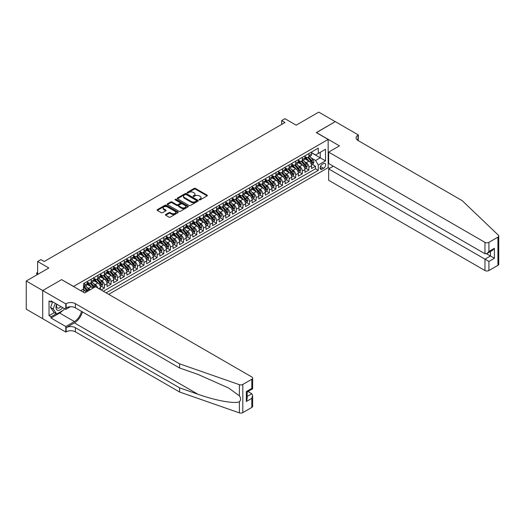 <?xml version="1.0" encoding="UTF-8"?>
<svg xmlns="http://www.w3.org/2000/svg" width="525" height="525" viewBox="0 0 525 525"><rect width="100%" height="100%" fill="white"/><g stroke="black" fill="none" stroke-linecap="round" stroke-linejoin="round"><path stroke-width="0.79" d="M199.303 199.854A0.643 0.368 0 0 0 200.209 199.854L207.086 195.884A0.919 0.532 0 0 0 207.355 195.51A0.919 0.532 0 0 0 207.086 195.136L195.431 188.409A0.919 0.532 0 0 0 194.138 188.409L187.261 192.38A0.643 0.368 0 0 0 188.167 192.905L189.059 192.386A2.927 1.693 0 0 1 193.2 192.386L194.171 192.951A2.927 1.693 0 0 1 195.031 194.145A2.927 1.693 0 0 1 194.171 195.339L193.279 195.858A0.643 0.368 0 0 0 194.191 196.376L195.077 195.864A2.927 1.693 0 0 1 199.224 195.864L200.196 196.429A2.927 1.693 0 0 1 201.049 197.623A2.927 1.693 0 0 1 200.196 198.817L199.303 199.329A0.643 0.368 0 0 0 199.303 199.854L199.303 199.329M165.716 214.495A0.919 0.532 0 0 0 165.454 214.869A0.919 0.532 0 0 0 165.716 215.243L168.991 217.133A0.919 0.532 0 0 0 170.284 217.133L177.923 212.723A0.919 0.532 0 0 0 178.192 212.349A0.919 0.532 0 0 0 177.923 211.975L166.268 205.249A0.919 0.532 0 0 0 164.975 205.249L157.336 209.659A0.919 0.532 0 0 0 157.067 210.033A0.919 0.532 0 0 0 157.336 210.407L161.287 212.684A0.919 0.532 0 0 0 162.579 212.684L165.847 210.801A0.919 0.532 0 0 0 166.117 210.427A0.919 0.532 0 0 0 165.847 210.052L163.892 208.917A2.448 1.411 0 0 1 163.17 207.92A2.448 1.411 0 0 1 164.686 206.614A2.448 1.411 0 0 1 167.357 206.922L175.028 211.352A2.448 1.411 0 0 1 175.744 212.349A2.448 1.411 0 0 1 174.228 213.655A2.448 1.411 0 0 1 171.563 213.347L170.284 212.612A0.919 0.532 0 0 0 168.991 212.612L165.716 214.495L165.716 215.243M61.701 279.694L73.572 286.433L328.158 139.453L316.286 132.595L335.252 121.649L318.76 112.127L296.172 125.173L284.963 118.696L281.662 120.599L284.963 122.509L44.225 261.496L40.924 259.593L37.629 261.496L37.629 274.444M61.701 279.582L42.742 290.528L26.25 281.013L48.838 267.967L37.629 261.496M189.125 205.511A0.919 0.532 0 0 0 190.418 205.511L198.056 201.101A0.919 0.532 0 0 0 198.325 200.727A0.919 0.532 0 0 0 198.056 200.353L186.401 193.62A0.919 0.532 0 0 0 185.108 193.62L177.47 198.03A0.919 0.532 0 0 0 177.201 198.404A0.919 0.532 0 0 0 177.47 198.778L189.125 205.511M175.494 199.992A0.643 0.368 0 0 1 176.144 200.084L187.976 206.916L180.351 211.319A0.919 0.532 0 0 1 179.058 211.319L167.403 204.593L170.671 202.722L170.671 201.961L167.403 203.844A0.919 0.532 0 0 0 167.134 204.218A0.919 0.532 0 0 0 167.403 204.593L167.403 203.844M170.671 202.722A0.919 0.532 0 0 1 171.964 202.722L171.964 201.961A0.919 0.532 0 0 0 170.671 201.961M171.964 201.961L176.695 204.684A0.919 0.532 0 0 0 177.988 204.684L180.154 203.438A0.919 0.532 0 0 0 180.423 203.063A0.919 0.532 0 0 0 180.154 202.689L175.238 199.848A0.643 0.368 0 0 1 176.144 199.323L187.989 206.161A0.919 0.532 0 0 1 188.258 206.535A0.919 0.532 0 0 1 187.989 206.909L187.989 206.161M42.709 318.688L26.25 309.186L26.25 281.013M101.141 289.977L104.442 288.074L101.437 286.342M100.144 279.766L101.804 280.724A3.734 2.152 60 0 1 104.442 285.292L107.08 283.769L107.08 286.552L111.037 284.268L108.032 282.535M106.739 275.96L108.399 276.918A3.734 2.152 60 0 1 111.037 281.485L113.676 279.963L113.676 282.745L117.633 280.455L114.627 278.723M113.334 272.153L114.995 273.112A3.734 2.152 60 0 1 117.633 277.679L120.271 276.157L120.271 278.933L124.228 276.649L121.229 274.916M119.93 268.347L121.59 269.299A3.734 2.152 60 0 1 124.228 273.873L126.866 272.35L126.866 275.126L130.823 272.842L127.824 271.11M126.525 264.534L128.185 265.493A3.734 2.152 60 0 1 130.823 270.06L133.462 268.537L133.462 271.32L137.419 269.036L134.42 267.304M133.127 260.728L134.781 261.686A3.734 2.152 60 0 1 137.419 266.254L140.057 264.731L140.057 267.514L144.014 265.223L141.015 263.491M139.722 256.922L141.376 257.88A3.734 2.152 60 0 1 144.014 262.447L146.652 260.925L146.652 263.701L150.609 261.417L147.61 259.685M146.317 253.116L147.971 254.067A3.734 2.152 60 0 1 150.609 258.641L153.248 257.119L153.248 259.895L157.205 257.611L154.206 255.878M152.913 249.303L154.567 250.261A3.734 2.152 60 0 1 157.205 254.828L159.843 253.306L159.843 256.088L163.8 253.805L160.801 252.072M159.508 245.497L161.162 246.455A3.734 2.152 60 0 1 163.8 251.022L166.438 249.5L166.438 252.282L170.395 249.992L167.396 248.259M166.103 241.69L167.757 242.648A3.734 2.152 60 0 1 170.395 247.216L173.033 245.693L173.033 248.469L176.991 246.186L173.992 244.453M172.699 237.884L174.352 238.836A3.734 2.152 60 0 1 176.991 243.41L179.629 241.881L179.629 244.663L183.586 242.379L180.587 240.647M179.294 234.071L180.948 235.029A3.734 2.152 60 0 1 183.586 239.597L186.224 238.074L186.224 240.857L190.181 238.573L187.182 236.841M185.889 230.265L187.543 231.223A3.734 2.152 60 0 1 190.181 235.791L192.819 234.268L192.819 237.051L196.777 234.76L193.777 233.028M192.485 226.459L194.138 227.417A3.734 2.152 60 0 1 196.777 231.984L199.415 230.462L199.415 233.238L203.372 230.954L200.373 229.222M199.08 222.652L200.734 223.604A3.734 2.152 60 0 1 203.372 228.178L206.01 226.649L206.01 229.432L209.967 227.148L206.968 225.415M205.675 218.84L207.329 219.798A3.734 2.152 60 0 1 209.967 224.365L212.605 222.843L212.605 225.625L216.562 223.342L213.563 221.609M212.271 215.033L213.924 215.992A3.734 2.152 60 0 1 216.562 220.559L219.201 219.037L219.201 221.819L223.158 219.529L220.159 217.796M218.866 211.227L220.52 212.185A3.734 2.152 60 0 1 223.158 216.753L225.796 215.23L225.796 218.006L229.753 215.723L226.754 213.99M225.461 207.421L227.115 208.373A3.734 2.152 60 0 1 229.753 212.947L232.391 211.418L232.391 214.2L236.348 211.916L233.349 210.184M232.057 203.608L233.71 204.566A3.734 2.152 60 0 1 236.348 209.134L238.987 207.611L238.987 210.394L242.944 208.11L239.945 206.377M238.652 199.802L240.306 200.76A3.734 2.152 60 0 1 242.944 205.327L245.582 203.805L245.582 206.588L249.539 204.297L246.54 202.565M245.247 195.996L246.901 196.954A3.734 2.152 60 0 1 249.539 201.521L252.177 199.999L252.177 202.775L256.141 200.491L253.135 198.758M251.843 192.189L253.496 193.141A3.734 2.152 60 0 1 256.141 197.715L258.779 196.186L258.779 198.968L262.736 196.685L259.731 194.952M258.438 188.377L260.098 189.335A3.734 2.152 60 0 1 262.736 193.902L265.374 192.38L265.374 195.162L269.332 192.878L266.326 191.146M265.033 184.57L266.693 185.528A3.734 2.152 60 0 1 269.332 190.096L271.97 188.573L271.97 191.356L275.927 189.066L272.921 187.333M271.628 180.764L273.289 181.722A3.734 2.152 60 0 1 275.927 186.29L278.565 184.767L278.565 187.543L282.522 185.259L279.517 183.527M278.224 176.958L279.884 177.909A3.734 2.152 60 0 1 282.522 182.483L285.16 180.954L285.16 183.737L289.118 181.453L286.112 179.721M284.819 173.145L286.479 174.103A3.734 2.152 60 0 1 289.118 178.671L291.756 177.148L291.756 179.931L295.713 177.647L292.707 175.914M291.414 169.339L293.075 170.297A3.734 2.152 60 0 1 295.713 174.864L298.351 173.342L298.351 176.124L302.308 173.834L299.303 172.102M298.01 165.532L299.67 166.491A3.734 2.152 60 0 1 302.308 171.058L304.946 169.536L304.946 172.312L308.903 170.028L308.903 167.252A3.734 2.152 -120 0 0 306.265 162.678L304.605 161.726M305.898 168.295L308.903 170.028M86.198 292.097A3.734 2.152 -120 0 0 84.656 290.627L82.674 289.485M92.794 288.284A3.734 2.152 -120 0 0 91.252 286.814L87.17 284.465M90.156 289.807A3.734 2.152 60 0 0 88.613 288.343L86.953 287.385M100.485 289.597L100.485 287.582A3.734 2.152 -120 0 0 97.847 283.008L93.765 280.652M97.689 287.982A3.734 2.152 60 0 0 95.209 284.53L93.548 283.579M107.08 283.769A3.734 2.152 -120 0 0 104.442 279.202L100.36 276.846M113.676 279.963A3.734 2.152 -120 0 0 111.037 275.395L106.956 273.039M120.271 276.157A3.734 2.152 -120 0 0 117.633 271.582L113.551 269.233M126.866 272.35A3.734 2.152 -120 0 0 124.228 267.776L120.146 265.42M133.462 268.537A3.734 2.152 -120 0 0 130.823 263.97L126.742 261.614M140.057 264.731A3.734 2.152 -120 0 0 137.419 260.164L133.337 257.808M146.652 260.925A3.734 2.152 -120 0 0 144.014 256.351L139.932 254.002M153.248 257.119A3.734 2.152 -120 0 0 150.609 252.545L146.528 250.189M159.843 253.306A3.734 2.152 -120 0 0 157.205 248.738L153.123 246.382M166.438 249.5A3.734 2.152 -120 0 0 163.8 244.932L159.718 242.576M173.033 245.693A3.734 2.152 -120 0 0 170.395 241.119L166.32 238.77M179.629 241.881A3.734 2.152 -120 0 0 176.991 237.313L172.915 234.957M186.224 238.074A3.734 2.152 -120 0 0 183.586 233.507L179.511 231.151M192.819 234.268A3.734 2.152 -120 0 0 190.181 229.701L186.106 227.345M199.415 230.462A3.734 2.152 -120 0 0 196.777 225.888L192.701 223.538M206.01 226.649A3.734 2.152 -120 0 0 203.372 222.082L199.297 219.726M212.605 222.843A3.734 2.152 -120 0 0 209.967 218.275L205.892 215.919M219.201 219.037A3.734 2.152 -120 0 0 216.562 214.469L212.487 212.113M225.796 215.23A3.734 2.152 -120 0 0 223.158 210.656L219.082 208.307M232.391 211.418A3.734 2.152 -120 0 0 229.753 206.85L225.678 204.494M238.987 207.611A3.734 2.152 -120 0 0 236.348 203.044L232.273 200.688M245.582 203.805A3.734 2.152 -120 0 0 242.944 199.238L238.868 196.882M252.177 199.999A3.734 2.152 -120 0 0 249.539 195.425L245.464 193.075M258.779 196.186A3.734 2.152 -120 0 0 256.141 191.618L252.059 189.262M265.374 192.38A3.734 2.152 -120 0 0 262.736 187.812L258.654 185.456M271.97 188.573A3.734 2.152 -120 0 0 269.332 184.006L265.25 181.65M278.565 184.767A3.734 2.152 -120 0 0 275.927 180.193L271.845 177.844M285.16 180.954A3.734 2.152 -120 0 0 282.522 176.387L278.44 174.031M291.756 177.148A3.734 2.152 -120 0 0 289.118 172.581L285.036 170.225M298.351 173.342A3.734 2.152 -120 0 0 295.713 168.774L291.631 166.418M304.946 169.536A3.734 2.152 -120 0 0 302.308 164.962L298.226 162.612M323.61 163.557L322.16 164.391A2.894 1.667 120 0 0 320.27 166.943A2.894 1.667 120 0 0 320.716 169.26A2.894 1.667 120 0 0 322.16 169.116L323.61 168.276A2.894 1.667 120 0 0 325.5 165.729A2.894 1.667 120 0 0 325.054 163.413A2.894 1.667 120 0 0 323.61 163.557M108.695 294.335L328.158 167.632L328.158 139.453M106.122 292.852L318.268 170.369L318.268 165.04L315.63 160.473L311.2 157.913M80.666 290.647L83.468 289.026L83.468 283.697L318.268 148.135L318.268 153.464L325.52 149.277L325.52 160.853L318.268 165.04M87.294 282.096L88.613 282.857A3.734 2.152 60 0 0 90.477 283.041L93.115 281.518A3.734 2.152 -120 0 0 93.89 279.812L93.89 277.679M93.89 278.289L95.209 279.051A3.734 2.152 60 0 0 97.072 279.234L99.711 277.712A3.734 2.152 -120 0 0 100.485 276.006L100.485 273.873M100.485 274.477L101.804 275.238A3.734 2.152 60 0 0 103.668 275.428L106.306 273.906A3.734 2.152 -120 0 0 107.08 272.193L107.08 270.06M107.08 270.67L108.399 271.432A3.734 2.152 60 0 0 110.263 271.615L112.901 270.093A3.734 2.152 -120 0 0 113.676 268.387L113.676 266.254M113.676 266.864L114.995 267.625A3.734 2.152 60 0 0 116.858 267.809L119.497 266.287A3.734 2.152 -120 0 0 120.271 264.58L120.271 262.447M120.271 263.058L121.59 263.819A3.734 2.152 60 0 0 123.454 264.003L126.092 262.48A3.734 2.152 -120 0 0 126.866 260.774L126.866 258.641M126.866 259.245L128.185 260.006A3.734 2.152 60 0 0 130.049 260.197L132.687 258.674A3.734 2.152 -120 0 0 133.462 256.961L133.462 254.828M133.462 255.439L134.781 256.2A3.734 2.152 60 0 0 136.644 256.384L139.282 254.861A3.734 2.152 -120 0 0 140.057 253.155L140.057 251.022M140.057 251.632L141.376 252.394A3.734 2.152 60 0 0 143.24 252.577L145.878 251.055A3.734 2.152 -120 0 0 146.652 249.349L146.652 247.216M146.652 247.826L147.971 248.588A3.734 2.152 60 0 0 149.835 248.771L152.473 247.249A3.734 2.152 -120 0 0 153.248 245.543L153.248 243.41M153.248 244.013L154.567 244.775A3.734 2.152 60 0 0 156.43 244.965L159.068 243.442A3.734 2.152 -120 0 0 159.843 241.73L159.843 239.597M159.843 240.207L161.162 240.968A3.734 2.152 60 0 0 163.026 241.152L165.664 239.63A3.734 2.152 -120 0 0 166.438 237.923L166.438 235.791M166.438 236.401L167.757 237.162A3.734 2.152 60 0 0 169.621 237.346L172.259 235.823A3.734 2.152 -120 0 0 173.033 234.117L173.033 231.984M173.033 232.595L174.352 233.356A3.734 2.152 60 0 0 176.216 233.54L178.854 232.017A3.734 2.152 -120 0 0 179.629 230.311L179.629 228.178M179.629 228.782L180.948 229.543A3.734 2.152 60 0 0 182.812 229.733L185.45 228.211A3.734 2.152 -120 0 0 186.224 226.498L186.224 224.365M186.224 224.976L187.543 225.737A3.734 2.152 60 0 0 189.407 225.921L192.045 224.398A3.734 2.152 -120 0 0 192.819 222.692L192.819 220.559M192.819 221.169L194.138 221.931A3.734 2.152 60 0 0 196.002 222.114L198.64 220.592A3.734 2.152 -120 0 0 199.415 218.886L199.415 216.753M199.415 217.363L200.734 218.124A3.734 2.152 60 0 0 202.598 218.308L205.236 216.786A3.734 2.152 -120 0 0 206.01 215.073L206.01 212.947M206.01 213.55L207.329 214.312A3.734 2.152 60 0 0 209.199 214.502L211.838 212.979A3.734 2.152 -120 0 0 212.605 211.267L212.605 209.134M212.605 209.744L213.924 210.505A3.734 2.152 60 0 0 215.795 210.689L218.433 209.167A3.734 2.152 -120 0 0 219.201 207.46L219.201 205.327M219.201 205.938L220.52 206.699A3.734 2.152 60 0 0 222.39 206.883L225.028 205.36A3.734 2.152 -120 0 0 225.796 203.654L225.796 201.521M225.796 202.132L227.115 202.893A3.734 2.152 60 0 0 228.985 203.077L231.623 201.554A3.734 2.152 -120 0 0 232.391 199.841L232.391 197.715M232.391 198.319L233.71 199.08A3.734 2.152 60 0 0 235.581 199.27L238.219 197.748A3.734 2.152 -120 0 0 238.987 196.035L238.987 193.902M238.987 194.512L240.306 195.274A3.734 2.152 60 0 0 242.176 195.457L244.814 193.935A3.734 2.152 -120 0 0 245.582 192.229L245.582 190.096M245.582 190.706L246.901 191.468A3.734 2.152 60 0 0 248.771 191.651L251.409 190.129A3.734 2.152 -120 0 0 252.177 188.423L252.177 186.29M252.177 186.9L253.496 187.661A3.734 2.152 60 0 0 255.367 187.845L258.005 186.323A3.734 2.152 -120 0 0 258.779 184.61L258.779 182.483M258.779 183.087L260.098 183.848A3.734 2.152 60 0 0 261.962 184.039L264.6 182.51A3.734 2.152 -120 0 0 265.374 180.803L265.374 178.671M265.374 179.281L266.693 180.042A3.734 2.152 60 0 0 268.557 180.226L271.195 178.703A3.734 2.152 -120 0 0 271.97 176.997L271.97 174.864M271.97 175.475L273.289 176.236A3.734 2.152 60 0 0 275.152 176.42L277.791 174.897A3.734 2.152 -120 0 0 278.565 173.191L278.565 171.058M278.565 171.668L279.884 172.43A3.734 2.152 60 0 0 281.748 172.613L284.386 171.091A3.734 2.152 -120 0 0 285.16 169.378L285.16 167.252M285.16 167.856L286.479 168.617A3.734 2.152 60 0 0 288.343 168.807L290.981 167.278A3.734 2.152 -120 0 0 291.756 165.572L291.756 163.439M291.756 164.049L293.075 164.811A3.734 2.152 60 0 0 294.938 164.994L297.577 163.472A3.734 2.152 -120 0 0 298.351 161.766L298.351 159.633M298.351 160.243L299.67 161.004A3.734 2.152 60 0 0 301.534 161.188L304.172 159.666A3.734 2.152 -120 0 0 304.946 157.959L304.946 155.827M103.353 291.25L315.499 168.774L315.499 166.222L311.542 168.505L311.542 165.723A3.734 2.152 -120 0 0 308.903 161.155L304.822 158.799M304.946 156.437L306.265 157.198A3.734 2.152 -120 0 0 308.129 157.382A3.734 2.152 -120 0 0 308.903 155.676L308.903 153.543M308.129 157.382L310.767 155.859A3.734 2.152 -120 0 0 311.542 154.147L311.542 152.02M84.656 283.008L84.656 285.141A3.734 2.152 60 0 1 83.882 286.847A3.734 2.152 60 0 1 83.468 286.998M83.882 286.847L86.52 285.324A3.734 2.152 -120 0 0 87.294 283.618L87.294 281.485M91.252 279.202L91.252 281.334A3.734 2.152 60 0 1 90.477 283.041M97.847 275.395L97.847 277.528A3.734 2.152 60 0 1 97.072 279.234M104.442 271.582L104.442 273.715A3.734 2.152 60 0 1 103.668 275.428M111.037 267.776L111.037 269.909A3.734 2.152 60 0 1 110.263 271.615M117.633 263.97L117.633 266.103A3.734 2.152 60 0 1 116.858 267.809M124.228 260.164L124.228 262.297A3.734 2.152 60 0 1 123.454 264.003M130.823 256.351L130.823 258.484A3.734 2.152 60 0 1 130.049 260.197M137.419 252.545L137.419 254.677A3.734 2.152 60 0 1 136.644 256.384M144.014 248.738L144.014 250.871A3.734 2.152 60 0 1 143.24 252.577M150.609 244.932L150.609 247.065A3.734 2.152 60 0 1 149.835 248.771M157.205 241.119L157.205 243.252A3.734 2.152 60 0 1 156.43 244.965M163.8 237.313L163.8 239.446A3.734 2.152 60 0 1 163.026 241.152M170.395 233.507L170.395 235.64A3.734 2.152 60 0 1 169.621 237.346M176.991 229.701L176.991 231.833A3.734 2.152 60 0 1 176.216 233.54M183.586 225.888L183.586 228.021A3.734 2.152 60 0 1 182.812 229.733M190.181 222.082L190.181 224.214A3.734 2.152 60 0 1 189.407 225.921M196.777 218.275L196.777 220.408A3.734 2.152 60 0 1 196.002 222.114M203.372 214.469L203.372 216.602A3.734 2.152 60 0 1 202.598 218.308M209.967 210.656L209.967 212.789A3.734 2.152 60 0 1 209.199 214.502M216.562 206.85L216.562 208.983A3.734 2.152 60 0 1 215.795 210.689M223.158 203.044L223.158 205.177A3.734 2.152 60 0 1 222.39 206.883M229.753 199.238L229.753 201.37A3.734 2.152 60 0 1 228.985 203.077M236.348 195.425L236.348 197.558A3.734 2.152 60 0 1 235.581 199.27M242.944 191.618L242.944 193.751A3.734 2.152 60 0 1 242.176 195.457M249.539 187.812L249.539 189.945A3.734 2.152 60 0 1 248.771 191.651M256.141 184.006L256.141 186.139A3.734 2.152 60 0 1 255.367 187.845M262.736 180.193L262.736 182.326A3.734 2.152 60 0 1 261.962 184.039M269.332 176.387L269.332 178.52A3.734 2.152 60 0 1 268.557 180.226M275.927 172.581L275.927 174.713A3.734 2.152 60 0 1 275.152 176.42M282.522 168.774L282.522 170.907A3.734 2.152 60 0 1 281.748 172.613M289.118 164.962L289.118 167.094A3.734 2.152 60 0 1 288.343 168.807M295.713 161.155L295.713 163.288A3.734 2.152 60 0 1 294.938 164.994M302.308 157.349L302.308 159.482A3.734 2.152 60 0 1 301.534 161.188M302.308 171.058L302.308 173.834M295.713 174.864L295.713 177.647M289.118 178.671L289.118 181.453M282.522 182.483L282.522 185.259M275.927 186.29L275.927 189.066M269.332 190.096L269.332 192.878M262.736 193.902L262.736 196.685M256.141 197.715L256.141 200.491M249.539 201.521L249.539 204.297M242.944 205.327L242.944 208.11M236.348 209.134L236.348 211.916M229.753 212.947L229.753 215.723M223.158 216.753L223.158 219.529M216.562 220.559L216.562 223.342M209.967 224.365L209.967 227.148M203.372 228.178L203.372 230.954M196.777 231.984L196.777 234.76M190.181 235.791L190.181 238.573M183.586 239.597L183.586 242.379M176.991 243.41L176.991 246.186M170.395 247.216L170.395 249.992M163.8 251.022L163.8 253.805M157.205 254.828L157.205 257.611M150.609 258.641L150.609 261.417M144.014 262.447L144.014 265.223M137.419 266.254L137.419 269.036M130.823 270.06L130.823 272.842M124.228 273.873L124.228 276.649M117.633 277.679L117.633 280.455M111.037 281.485L111.037 284.268M104.442 285.292L104.442 288.074M315.63 160.473L320.243 157.808L320.243 152.322L325.52 149.277M311.542 152.782L325.52 160.853M311.542 152.624L315.63 154.987L318.268 153.464M281.662 120.599L281.662 124.412M312.5 164.489L315.499 166.222M315.499 168.774L318.268 170.369M199.559 199.946L200.196 199.579A2.927 1.693 0 0 0 201.049 198.384L201.049 197.623M195.031 194.145L195.031 194.906A2.927 1.693 0 0 1 194.171 196.101L193.541 196.468M207.086 195.136L207.086 195.884L195.431 189.171A0.919 0.532 0 0 0 194.138 189.171L187.517 192.997M198.056 200.353L198.056 201.101L186.401 194.381A0.919 0.532 0 0 0 185.108 194.381L177.483 198.785L177.47 198.03M196.435 200.983A0.643 0.368 0 0 0 196.435 200.465L186.211 194.558A0.643 0.368 0 0 0 185.305 194.558L184.367 195.097A2.927 1.693 0 0 0 183.507 196.298A2.927 1.693 0 0 0 184.367 197.492L191.356 201.528A2.927 1.693 0 0 0 195.497 201.528L196.435 200.983L196.435 201.744A0.643 0.368 0 0 0 196.626 201.488L196.626 200.727M183.507 196.298L183.507 197.059A2.927 1.693 0 0 0 184.367 198.253L184.367 197.492M196.435 201.744L195.497 202.289A2.927 1.693 0 0 1 191.356 202.289L184.367 198.253M171.964 202.722L176.695 205.446A0.919 0.532 0 0 0 177.988 205.446L180.154 204.199A0.919 0.532 0 0 0 180.423 203.825L180.423 203.063M181.598 207.519A2.448 1.411 0 0 0 184.268 207.821A2.448 1.411 0 0 0 185.778 206.515A2.448 1.411 0 0 0 185.062 205.518L182.359 203.956A0.919 0.532 0 0 0 181.059 203.956L178.894 205.209A0.919 0.532 0 0 0 178.625 205.583A0.919 0.532 0 0 0 178.894 205.957L181.598 207.519L181.598 208.281A2.448 1.411 0 0 0 184.268 208.589A2.448 1.411 0 0 0 185.778 207.277L185.778 206.515M178.625 205.583L178.625 206.345A0.919 0.532 0 0 0 178.894 206.719L178.894 205.957M181.598 208.281L178.894 206.719M175.744 212.349L175.744 213.111A2.448 1.411 0 0 1 174.228 214.417A2.448 1.411 0 0 1 171.563 214.108L170.284 213.373A0.919 0.532 0 0 0 168.991 213.373L165.729 215.25M163.17 207.92L163.17 208.681A2.448 1.411 0 0 0 163.892 209.678L163.892 208.917M165.834 210.807L163.892 209.678M177.923 211.975L177.923 212.723L166.268 206.01A0.919 0.532 0 0 0 164.975 206.01L157.349 210.413M311.483 165.073L313.189 164.089L313.852 162.186A2.474 1.424 -120 0 0 312.887 159.862L309.875 156.371M309.271 161.398L305.694 157.257A7.133 4.121 -120 0 0 304.946 156.476M307.309 160.237L305.307 157.92A5.926 3.419 -120 0 0 304.946 157.526M307.794 157.513L310.839 161.044A2.474 1.424 60 0 1 311.725 162.743L312.513 162.291A2.474 1.424 -120 0 0 311.633 160.584L308.621 157.1M307.972 157.454L311.246 161.247A1.26 0.728 60 0 1 311.568 161.739L312.513 162.291M56.72 304.159A6.064 3.498 120 0 0 58.137 310.373A6.064 3.498 120 0 0 62.665 307.591M56.923 304.277A4.147 2.395 120 0 0 57.428 307.991A4.147 2.395 120 0 0 58.032 308.182A4.147 2.395 120 0 0 60.9 306.574M64.365 308.575L63.847 309.914L56.72 314.022L54.082 312.5L50.525 307.433L52.697 301.836M56.72 314.022L53.163 308.956L55.335 303.358M50.525 307.433L53.163 308.956M333.336 166.202L328.657 168.906L328.657 180.292L484.969 270.539L484.969 259.153L490.442 255.99L490.442 251.534M328.657 168.906L488.926 261.437L488.926 270.539L497.93 265.342L497.93 237.162A2.796 1.614 0 0 0 498.75 236.02A2.796 1.614 0 0 0 498.35 235.187L462.217 200.662L358.004 140.497A6.53 3.767 180 0 1 356.094 137.832A6.53 3.767 180 0 1 358.004 135.168L358.372 134.958L335.285 121.629L316.391 132.654M316.391 132.543L339.472 145.865L328.657 152.112L484.969 242.36A2.796 1.614 0 0 0 488.926 242.36L497.93 237.162M358.372 134.958L358.168 140.595M328.158 167.514L329.615 168.354M328.657 152.112L328.657 163.498L484.969 253.746L484.969 242.36M498.75 236.02L498.75 264.2A2.796 1.614 180 0 1 497.93 265.342M488.926 270.539A2.796 1.614 180 0 1 484.969 270.539M357.184 139.919A6.53 3.767 180 0 1 358.004 139.335L358.004 135.168M486.55 253.746L494.399 258.274L488.926 261.437M488.926 242.36L488.926 251.462L486.951 253.549L484.969 253.746M488.926 251.462L494.399 248.299L492.424 250.386L486.951 253.549M251.816 407.433L251.816 398.331L252.637 395.574L252.637 406.291A2.796 1.614 180 0 1 251.816 407.433L242.812 412.63A2.796 1.614 180 0 1 239.387 412.873L179.596 392.011L179.596 387.844L75.39 327.679A6.53 3.767 -0 0 0 66.15 327.679L74.399 322.914A12.147 7.015 120 0 0 82.425 311.896M179.596 387.844L197.932 394.236C215.453 400.555 235.029 404.092 239.387 401.73C240.975 400.102 240.975 398.134 239.387 395.837L228.631 388.014L197.932 374.397L179.596 367.999L75.39 307.834A6.53 3.767 -0 0 0 66.15 307.834L66.15 303.667L65.789 303.877L42.709 290.548L61.602 279.641L84.689 292.97L95.504 286.722L251.816 376.97A2.796 1.614 -0 0 1 252.637 378.112A2.796 1.614 -0 0 1 251.816 379.253L242.812 384.451L242.812 412.63M179.596 392.011L75.39 331.846A6.53 3.767 -0 0 0 66.15 331.846L65.789 332.056L42.709 318.728L42.709 290.548M179.596 367.999L179.596 363.832L75.39 303.667A6.53 3.767 -0 0 0 66.15 303.667M239.387 395.837L239.387 384.694L179.596 363.832M62.534 310.669A10.493 6.057 -60 0 1 59.62 313.038L51.017 318.006L51.017 316.785L56.26 313.76M52.073 301.475L51.017 302.085L49.035 300.943L49.035 315.643L51.017 316.785M51.017 302.085L51.017 300.871L65.789 309.396L65.789 303.877M65.789 332.056L65.789 326.53L74.399 321.562A10.493 6.057 120 0 0 81.5 311.364M51.017 318.006L65.789 326.53M247.957 391.532L251.816 393.763L252.637 395.574M70.396 306.738L65.789 309.396M239.387 384.694A2.796 1.614 -0 0 0 242.812 384.451M49.035 315.643L54.285 312.618M251.816 398.331L246.343 401.494L247.163 398.731L247.163 391.991L252.637 388.828L252.637 378.112M246.343 401.494L246.343 391.512C247.413 392.129 247.413 392.129 246.343 391.512L251.816 388.356C252.886 388.973 252.886 388.973 251.816 388.356L251.816 379.253M304.887 168.879L306.593 167.895L307.25 165.992A2.474 1.424 -120 0 0 306.292 163.669L303.279 160.184M302.676 165.204L299.099 161.07A7.133 4.121 -120 0 0 298.351 160.282M300.713 164.043L298.712 161.733A5.926 3.419 -120 0 0 298.351 161.333M301.199 161.326L304.244 164.85A2.474 1.424 60 0 1 305.13 166.556L305.918 166.097A2.474 1.424 -120 0 0 305.038 164.397L302.026 160.906M301.376 161.267L304.651 165.06A1.26 0.728 60 0 1 304.973 165.552L305.918 166.097M298.292 172.686L299.998 171.701L300.654 169.798A2.474 1.424 -120 0 0 299.696 167.482L296.684 163.99M296.08 169.011L292.504 164.876A7.133 4.121 -120 0 0 291.756 164.089M294.118 167.849L292.117 165.539A5.926 3.419 -120 0 0 291.756 165.139M294.604 165.132L297.649 168.663A2.474 1.424 60 0 1 298.535 170.363L299.322 169.903A2.474 1.424 -120 0 0 298.443 168.203L295.431 164.712M294.781 165.073L298.056 168.866A1.26 0.728 60 0 1 298.371 169.358L299.322 169.903M291.697 176.498L293.403 175.514L294.059 173.611A2.474 1.424 -120 0 0 293.101 171.288L290.089 167.797M289.485 172.823L285.908 168.683A7.133 4.121 -120 0 0 285.16 167.902M287.523 171.662L285.521 169.345A5.926 3.419 -120 0 0 285.16 168.945M288.008 168.938L291.053 172.469A2.474 1.424 60 0 1 291.933 174.169L292.727 173.716A2.474 1.424 -120 0 0 291.848 172.01L288.835 168.518M288.186 168.879L291.46 172.673A1.26 0.728 60 0 1 291.775 173.165L292.727 173.716M285.101 180.305L286.808 179.32L287.464 177.417A2.474 1.424 -120 0 0 286.506 175.094L283.493 171.603M282.89 176.63L279.313 172.489A7.133 4.121 -120 0 0 278.565 171.708M280.928 175.468L278.926 173.152A5.926 3.419 -120 0 0 278.565 172.758M281.413 172.745L284.458 176.275A2.474 1.424 60 0 1 285.338 177.975L286.132 177.522A2.474 1.424 -120 0 0 285.252 175.816L282.24 172.331M281.59 172.686L284.865 176.479A1.26 0.728 60 0 1 285.18 176.971L286.132 177.522M278.506 184.111L280.212 183.127L280.868 181.223A2.474 1.424 -120 0 0 279.91 178.9L276.892 175.416M276.288 180.436L272.718 176.302A7.133 4.121 -120 0 0 271.97 175.514M274.332 179.274L272.331 176.964A5.926 3.419 -120 0 0 271.97 176.564M274.818 176.558L277.863 180.082A2.474 1.424 60 0 1 278.742 181.788L279.536 181.328A2.474 1.424 -120 0 0 278.657 179.629L275.645 176.137M274.995 176.498L278.27 180.292A1.26 0.728 60 0 1 278.585 180.784L279.536 181.328M271.911 187.917L273.617 186.933L274.273 185.03A2.474 1.424 -120 0 0 273.315 182.713L270.296 179.222M269.692 184.242L266.123 180.108A7.133 4.121 -120 0 0 265.374 179.32M267.737 183.081L265.735 180.771A5.926 3.419 -120 0 0 265.374 180.37M268.223 180.364L271.267 183.894A2.474 1.424 60 0 1 272.147 185.594L272.941 185.135A2.474 1.424 -120 0 0 272.062 183.435L269.043 179.944M268.4 180.305L271.674 184.098A1.26 0.728 60 0 1 271.989 184.59L272.941 185.135M265.315 191.73L267.022 190.746L267.678 188.843A2.474 1.424 -120 0 0 266.72 186.519L263.701 183.028M263.097 188.055L259.527 183.914A7.133 4.121 -120 0 0 258.779 183.133M261.142 186.893L259.14 184.577A5.926 3.419 -120 0 0 258.779 184.177M261.627 184.17L264.672 187.701A2.474 1.424 60 0 1 265.552 189.4L266.346 188.948A2.474 1.424 -120 0 0 265.466 187.241L262.447 183.75M261.804 184.111L265.079 187.904A1.26 0.728 60 0 1 265.394 188.396L266.346 188.948M258.72 195.536L260.426 194.552L261.082 192.649A2.474 1.424 -120 0 0 260.124 190.326L257.106 186.834M256.502 191.861L252.932 187.72A7.133 4.121 -120 0 0 252.177 186.939M254.546 190.7L252.545 188.383A5.926 3.419 -120 0 0 252.177 187.989M255.032 187.976L258.077 191.507A2.474 1.424 60 0 1 258.956 193.213L259.75 192.754A2.474 1.424 -120 0 0 258.871 191.048L255.852 187.563M255.209 187.917L258.484 191.71A1.26 0.728 60 0 1 258.799 192.202L259.75 192.754M252.125 199.343L253.831 198.358L254.487 196.455A2.474 1.424 -120 0 0 253.529 194.132L250.51 190.647M249.907 195.668L246.337 191.533A7.133 4.121 -120 0 0 245.582 190.746M247.951 194.506L245.949 192.196A5.926 3.419 -120 0 0 245.582 191.796M248.437 191.789L251.482 195.313A2.474 1.424 60 0 1 252.361 197.019L253.155 196.56A2.474 1.424 -120 0 0 252.276 194.86L249.257 191.369M248.614 191.73L251.888 195.523A1.26 0.728 60 0 1 252.203 196.015L253.155 196.56M245.529 203.149L247.236 202.164L247.892 200.261A2.474 1.424 -120 0 0 246.927 197.945L243.915 194.453M243.311 199.474L239.741 195.339A7.133 4.121 -120 0 0 238.987 194.552M241.356 198.312L239.354 196.002A5.926 3.419 -120 0 0 238.987 195.602M241.835 195.595L244.886 199.126A2.474 1.424 60 0 1 245.766 200.826L246.56 200.366A2.474 1.424 -120 0 0 245.68 198.667L242.662 195.175M242.018 195.536L245.293 199.329A1.26 0.728 60 0 1 245.608 199.822L246.56 200.366M238.934 206.962L240.64 205.977L241.297 204.074A2.474 1.424 -120 0 0 240.332 201.751L237.32 198.26M236.716 203.287L233.146 199.146A7.133 4.121 -120 0 0 232.391 198.365M234.76 202.125L232.759 199.808A5.926 3.419 -120 0 0 232.391 199.408M235.239 199.402L238.291 202.932A2.474 1.424 60 0 1 239.17 204.632L239.964 204.179A2.474 1.424 -120 0 0 239.085 202.473L236.066 198.988M235.423 199.343L238.698 203.136A1.26 0.728 60 0 1 239.013 203.628L239.964 204.179M232.339 210.768L234.045 209.783L234.701 207.88A2.474 1.424 -120 0 0 233.737 205.557L230.724 202.073M230.121 207.093L226.551 202.952A7.133 4.121 -120 0 0 225.796 202.171M228.165 205.931L226.163 203.615A5.926 3.419 -120 0 0 225.796 203.221M228.644 203.208L231.696 206.738A2.474 1.424 60 0 1 232.575 208.445L233.369 207.985A2.474 1.424 -120 0 0 232.483 206.279L229.471 202.794M228.828 203.155L232.102 206.942A1.26 0.728 60 0 1 232.418 207.434L233.369 207.985M225.743 214.574L227.45 213.59L228.106 211.687A2.474 1.424 -120 0 0 227.141 209.363L224.129 205.879M223.525 210.899L219.955 206.765A7.133 4.121 -120 0 0 219.201 205.977M221.57 209.738L219.568 207.427A5.926 3.419 -120 0 0 219.201 207.027M222.049 207.021L225.1 210.545A2.474 1.424 60 0 1 225.98 212.251L226.774 211.792A2.474 1.424 -120 0 0 225.888 210.092L222.876 206.601M222.232 206.962L225.507 210.755A1.26 0.728 60 0 1 225.822 211.247L226.774 211.792M219.148 218.38L220.854 217.396L221.511 215.493A2.474 1.424 -120 0 0 220.546 213.176L217.534 209.685M216.93 214.705L213.36 210.571A7.133 4.121 -120 0 0 212.605 209.783M214.968 213.544L212.973 211.234A5.926 3.419 -120 0 0 212.605 210.833M215.453 210.827L218.505 214.357A2.474 1.424 60 0 1 219.384 216.057L220.178 215.598A2.474 1.424 -120 0 0 219.293 213.898L216.28 210.407M215.637 210.768L218.912 214.561A1.26 0.728 60 0 1 219.227 215.053L220.178 215.598M212.553 222.193L214.259 221.209L214.915 219.306A2.474 1.424 -120 0 0 213.951 216.982L210.938 213.491M210.335 218.518L206.765 214.377A7.133 4.121 -120 0 0 206.01 213.596M208.373 217.357L206.377 215.04A5.926 3.419 -120 0 0 206.01 214.64M208.858 214.633L211.91 218.164A2.474 1.424 60 0 1 212.789 219.863L213.583 219.411A2.474 1.424 -120 0 0 212.697 217.704L209.685 214.22M209.042 214.574L212.317 218.367A1.26 0.728 60 0 1 212.632 218.859L213.583 219.411M205.957 225.999L207.657 225.015L208.32 223.112A2.474 1.424 -120 0 0 207.355 220.789L204.343 217.304M203.739 222.324L200.163 218.183A7.133 4.121 -120 0 0 199.415 217.402M201.777 221.163L199.782 218.846A5.926 3.419 -120 0 0 199.415 218.452M202.263 218.439L205.314 221.97A2.474 1.424 60 0 1 206.194 223.676L206.988 223.217A2.474 1.424 -120 0 0 206.102 221.511L203.09 218.026M202.447 218.387L205.721 222.173A1.26 0.728 60 0 1 206.036 222.666L206.988 223.217M199.362 229.806L201.062 228.821L201.725 226.918A2.474 1.424 -120 0 0 200.76 224.595L197.748 221.11M197.144 226.131L193.567 221.996A7.133 4.121 -120 0 0 192.819 221.209M195.182 224.969L193.187 222.659A5.926 3.419 -120 0 0 192.819 222.259M195.668 222.252L198.719 225.776A2.474 1.424 60 0 1 199.598 227.482L200.393 227.023A2.474 1.424 -120 0 0 199.507 225.323L196.494 221.832M195.851 222.193L199.126 225.986A1.26 0.728 60 0 1 199.441 226.478L200.393 227.023M192.767 233.612L194.467 232.627L195.129 230.724A2.474 1.424 -120 0 0 194.165 228.408L191.152 224.917M190.549 229.937L186.972 225.802A7.133 4.121 -120 0 0 186.224 225.015M188.587 228.775L186.592 226.465A5.926 3.419 -120 0 0 186.224 226.065M189.072 226.058L192.124 229.589A2.474 1.424 60 0 1 193.003 231.289L193.797 230.829A2.474 1.424 -120 0 0 192.911 229.13L189.899 225.638M189.256 225.999L192.531 229.793A1.26 0.728 60 0 1 192.846 230.285L193.797 230.829M186.172 237.425L187.871 236.44L188.534 234.537A2.474 1.424 -120 0 0 187.569 232.214L184.557 228.723M183.953 233.75L180.377 229.609A7.133 4.121 -120 0 0 179.629 228.828M181.991 232.588L179.996 230.272A5.926 3.419 -120 0 0 179.629 229.871M182.477 229.865L185.528 233.395A2.474 1.424 60 0 1 186.408 235.095L187.202 234.642A2.474 1.424 -120 0 0 186.316 232.936L183.304 229.451M182.654 229.806L185.935 233.599A1.26 0.728 60 0 1 186.25 234.091L187.202 234.642M179.576 241.231L181.276 240.247L181.939 238.343A2.474 1.424 -120 0 0 180.974 236.02L177.962 232.536M177.358 237.556L173.782 233.415A7.133 4.121 -120 0 0 173.033 232.634M175.396 236.394L173.401 234.078A5.926 3.419 -120 0 0 173.033 233.684M175.882 233.671L178.933 237.202A2.474 1.424 60 0 1 179.812 238.908L180.6 238.448A2.474 1.424 -120 0 0 179.721 236.742L176.708 233.257M176.059 233.618L179.34 237.405A1.26 0.728 60 0 1 179.655 237.897L180.6 238.448M172.981 245.037L174.681 244.053L175.343 242.15A2.474 1.424 -120 0 0 174.379 239.827L171.367 236.342M170.763 241.362L167.186 237.228A7.133 4.121 -120 0 0 166.438 236.44M168.801 240.201L166.806 237.891A5.926 3.419 -120 0 0 166.438 237.49M169.286 237.484L172.338 241.008A2.474 1.424 60 0 1 173.217 242.714L174.005 242.255A2.474 1.424 -120 0 0 173.125 240.555L170.113 237.064M169.463 237.425L172.738 241.218A1.26 0.728 60 0 1 173.06 241.71L174.005 242.255M166.386 248.843L168.085 247.859L168.748 245.956A2.474 1.424 -120 0 0 167.783 243.639L164.771 240.148M164.167 245.168L160.591 241.034A7.133 4.121 -120 0 0 159.843 240.247M162.205 244.013L160.21 241.697A5.926 3.419 -120 0 0 159.843 241.297M162.691 241.29L165.743 244.821A2.474 1.424 60 0 1 166.622 246.52L167.409 246.061A2.474 1.424 -120 0 0 166.53 244.361L163.518 240.87M162.868 241.231L166.143 245.024A1.26 0.728 60 0 1 166.464 245.516L167.409 246.061M159.79 252.656L161.49 251.672L162.153 249.769A2.474 1.424 -120 0 0 161.188 247.446L158.176 243.954M157.572 248.981L153.996 244.84A7.133 4.121 -120 0 0 153.248 244.059M155.61 247.82L153.615 245.503A5.926 3.419 -120 0 0 153.248 245.103M156.096 245.096L159.141 248.627A2.474 1.424 60 0 1 160.027 250.327L160.814 249.874A2.474 1.424 -120 0 0 159.935 248.168L156.923 244.683M156.273 245.037L159.548 248.83A1.26 0.728 60 0 1 159.869 249.323L160.814 249.874M153.195 256.463L154.895 255.478L155.558 253.575A2.474 1.424 -120 0 0 154.593 251.252L151.581 247.767M150.977 252.787L147.4 248.647A7.133 4.121 -120 0 0 146.652 247.866M149.015 251.626L147.02 249.309A5.926 3.419 -120 0 0 146.652 248.916M149.5 248.902L152.545 252.433A2.474 1.424 60 0 1 153.431 254.139L154.219 253.68A2.474 1.424 -120 0 0 153.339 251.974L150.327 248.489M149.678 248.85L152.952 252.637A1.26 0.728 60 0 1 153.274 253.129L154.219 253.68M146.593 260.269L148.299 259.284L148.962 257.381A2.474 1.424 -120 0 0 147.998 255.058L144.985 251.573M144.382 256.594L140.805 252.459A7.133 4.121 -120 0 0 140.057 251.672M142.419 255.432L140.418 253.122A5.926 3.419 -120 0 0 140.057 252.722M142.905 252.715L145.95 256.239A2.474 1.424 60 0 1 146.836 257.946L147.623 257.486A2.474 1.424 -120 0 0 146.744 255.787L143.732 252.295M143.082 252.656L146.357 256.449A1.26 0.728 60 0 1 146.678 256.942L147.623 257.486M139.998 264.075L141.704 263.091L142.367 261.188A2.474 1.424 -120 0 0 141.402 258.871L138.39 255.38M137.786 260.4L134.21 256.266A7.133 4.121 -120 0 0 133.462 255.478M135.824 259.245L133.822 256.928A5.926 3.419 -120 0 0 133.462 256.528M136.31 256.522L139.355 260.052A2.474 1.424 60 0 1 140.241 261.752L141.028 261.293A2.474 1.424 -120 0 0 140.149 259.593L137.137 256.102M136.487 256.463L139.762 260.256A1.26 0.728 60 0 1 140.083 260.748L141.028 261.293M133.403 267.888L135.109 266.903L135.772 265A2.474 1.424 -120 0 0 134.807 262.677L131.795 259.186M131.191 264.213L127.614 260.072A7.133 4.121 -120 0 0 126.866 259.291M129.229 263.051L127.227 260.735A5.926 3.419 -120 0 0 126.866 260.334M129.714 260.328L132.759 263.858A2.474 1.424 60 0 1 133.645 265.558L134.433 265.105A2.474 1.424 -120 0 0 133.553 263.399L130.541 259.914M129.892 260.269L133.166 264.062A1.26 0.728 60 0 1 133.488 264.554L134.433 265.105M126.807 271.694L128.513 270.71L129.176 268.807A2.474 1.424 -120 0 0 128.212 266.483L125.199 262.999M124.596 268.019L121.019 263.878A7.133 4.121 -120 0 0 120.271 263.097M122.633 266.858L120.632 264.541A5.926 3.419 -120 0 0 120.271 264.147M123.119 264.134L126.164 267.665A2.474 1.424 60 0 1 127.05 269.371L127.838 268.912A2.474 1.424 -120 0 0 126.958 267.205L123.946 263.721M123.296 264.082L126.571 267.868A1.26 0.728 60 0 1 126.893 268.36L127.838 268.912M120.212 275.5L121.918 274.516L122.574 272.613A2.474 1.424 -120 0 0 121.616 270.29L118.604 266.805M118 271.825L114.424 267.691A7.133 4.121 -120 0 0 113.676 266.903M116.038 270.664L114.037 268.354A5.926 3.419 -120 0 0 113.676 267.953M116.524 267.947L119.569 271.471A2.474 1.424 60 0 1 120.455 273.177L121.242 272.718A2.474 1.424 -120 0 0 120.363 271.018L117.351 267.527M116.701 267.888L119.976 271.681A1.26 0.728 60 0 1 120.297 272.173L121.242 272.718M113.617 279.307L115.323 278.329L115.979 276.419A2.474 1.424 -120 0 0 115.021 274.103L112.009 270.611M111.405 275.632L107.828 271.497A7.133 4.121 -120 0 0 107.08 270.71M109.443 274.477L107.441 272.16A5.926 3.419 -120 0 0 107.08 271.76M109.928 271.753L112.973 275.284A2.474 1.424 60 0 1 113.859 276.983L114.647 276.524A2.474 1.424 -120 0 0 113.768 274.824L110.755 271.333M110.106 271.694L113.38 275.487A1.26 0.728 60 0 1 113.702 275.979L114.647 276.524M107.021 283.119L108.728 282.135L109.384 280.232A2.474 1.424 -120 0 0 108.426 277.909L105.413 274.418M104.81 279.444L101.233 275.303A7.133 4.121 -120 0 0 100.485 274.522M102.847 278.283L100.846 275.966A5.926 3.419 -120 0 0 100.485 275.566M103.333 275.559L106.378 279.09A2.474 1.424 60 0 1 107.257 280.79L108.052 280.337A2.474 1.424 -120 0 0 107.172 278.631L104.16 275.146M103.51 275.5L106.785 279.293A1.26 0.728 60 0 1 107.1 279.786L108.052 280.337M100.426 286.926L102.132 285.941L102.788 284.038A2.474 1.424 -120 0 0 101.83 281.715L98.818 278.23M98.214 283.251L94.638 279.11A7.133 4.121 -120 0 0 93.89 278.329M96.252 282.089L94.251 279.772A5.926 3.419 -120 0 0 93.89 279.379M96.738 279.366L99.783 282.896A2.474 1.424 60 0 1 100.662 284.603L101.456 284.143A2.474 1.424 -120 0 0 100.577 282.437L97.565 278.952M96.915 279.313L100.19 283.1A1.26 0.728 60 0 1 100.505 283.592L101.456 284.143M96.068 287.044A2.474 1.424 -120 0 0 95.235 285.521L92.216 282.037M91.612 287.057L88.043 282.923A7.133 4.121 -120 0 0 87.294 282.135M89.657 285.895L87.655 283.585A5.926 3.419 -120 0 0 87.294 283.185M94.612 287.234A2.474 1.424 -120 0 0 93.982 286.25L90.969 282.758M90.32 283.119L93.594 286.912A1.26 0.728 60 0 1 93.909 287.405L94.119 287.523M90.143 283.178L93.188 286.702A2.474 1.424 60 0 1 93.824 287.693M89.27 290.318A2.474 1.424 -120 0 0 88.64 289.334L85.621 285.843M85.017 290.863L83.442 289.039M88.016 291.047A2.474 1.424 -120 0 0 87.386 290.056L84.368 286.565M83.724 286.926L86.999 290.719A1.26 0.728 60 0 1 87.314 291.211L87.524 291.329M83.547 286.985L86.592 290.515A2.474 1.424 60 0 1 87.229 291.5M37.629 273.072L37.098 273.374L37.629 273.683M36.507 273.033L37.098 273.374L37.098 274.746L36.507 273.033L37.629 272.665M82.642 291.788L84.656 290.627M88.613 288.343L91.252 286.814M95.209 284.53L97.847 283.008M101.804 280.724L104.442 279.202M108.399 276.918L111.037 275.395M114.995 273.112L117.633 271.582M121.59 269.299L124.228 267.776M128.185 265.493L130.823 263.97M134.781 261.686L137.419 260.164M141.376 257.88L144.014 256.351M147.971 254.067L150.609 252.545M154.567 250.261L157.205 248.738M161.162 246.455L163.8 244.932M167.757 242.648L170.395 241.119M174.352 238.836L176.991 237.313M180.948 235.029L183.586 233.507M187.543 231.223L190.181 229.701M194.138 227.417L196.777 225.888M200.734 223.604L203.372 222.082M207.329 219.798L209.967 218.275M213.924 215.992L216.562 214.469M220.52 212.185L223.158 210.656M227.115 208.373L229.753 206.85M233.71 204.566L236.348 203.044M240.306 200.76L242.944 199.238M246.901 196.954L249.539 195.425M253.496 193.141L256.141 191.618M260.098 189.335L262.736 187.812M266.693 185.528L269.332 184.006M273.289 181.722L275.927 180.193M279.884 177.909L282.522 176.387M286.479 174.103L289.118 172.581M293.075 170.297L295.713 168.774M299.67 166.491L302.308 164.962M306.265 162.678L308.903 161.155M308.903 155.676L311.542 154.147M84.656 285.141L87.294 283.618M91.252 281.334L93.89 279.812M97.847 277.528L100.485 276.006M104.442 273.715L107.08 272.193M111.037 269.909L113.676 268.387M117.633 266.103L120.271 264.58M124.228 262.297L126.866 260.774M130.823 258.484L133.462 256.961M137.419 254.677L140.057 253.155M144.014 250.871L146.652 249.349M150.609 247.065L153.248 245.543M157.205 243.252L159.843 241.73M163.8 239.446L166.438 237.923M170.395 235.64L173.033 234.117M176.991 231.833L179.629 230.311M183.586 228.021L186.224 226.498M190.181 224.214L192.819 222.692M196.777 220.408L199.415 218.886M203.372 216.602L206.01 215.073M209.967 212.789L212.605 211.267M216.562 208.983L219.201 207.46M223.158 205.177L225.796 203.654M229.753 201.37L232.391 199.841M236.348 197.558L238.987 196.035M242.944 193.751L245.582 192.229M249.539 189.945L252.177 188.423M256.141 186.139L258.779 184.61M262.736 182.326L265.374 180.803M269.332 178.52L271.97 176.997M275.927 174.713L278.565 173.191M282.522 170.907L285.16 169.378M289.118 167.094L291.756 165.572M295.713 163.288L298.351 161.766M302.308 159.482L304.946 157.959M308.903 167.252L311.542 165.723M98.733 288.586L100.485 287.582M320.447 166.451L323.61 168.276M320.112 167.934L322.16 169.116M200.196 199.579L200.196 198.817M193.279 196.376L193.279 195.858M194.171 196.101L194.171 195.339M187.261 192.905L187.261 192.38M194.138 189.171L194.138 188.409M195.431 189.171L195.431 188.409M185.108 194.381L185.108 193.62M186.401 194.381L186.401 193.62M191.356 202.289L191.356 201.528M195.497 202.289L195.497 201.528M176.695 205.446L176.695 204.684M177.988 205.446L177.988 204.684M180.154 204.199L180.154 203.438M176.144 200.084L176.144 199.323M168.991 213.373L168.991 212.612M170.284 213.373L170.284 212.612M171.563 214.108L171.563 213.347M165.847 210.801L165.847 210.052M157.336 210.407L157.336 209.659M164.975 206.01L164.975 205.249M166.268 206.01L166.268 205.249M311.108 163.807L313.832 162.232M305.694 157.257L306.036 157.06M311.633 160.584L312.887 159.862M309.665 161.726L310.839 161.044M494.399 248.299L494.399 258.274M197.932 394.236L74.399 322.914M75.39 307.834L75.39 303.667M75.39 327.679L75.39 331.846M239.387 412.873L239.387 401.73M66.15 327.679L66.15 331.846M59.62 313.038L74.399 321.562M247.163 396.447L251.816 393.763M304.513 167.613L307.237 166.038M299.099 161.07L299.44 160.873M305.038 164.397L306.292 163.669M303.069 165.532L304.244 164.85M297.918 171.419L300.641 169.851M292.504 164.876L292.845 164.679M298.443 168.203L299.696 167.482M296.474 169.339L297.649 168.663M291.322 175.232L294.046 173.657M285.908 168.683L286.25 168.486M291.848 172.01L293.101 171.288M289.879 173.145L291.053 172.469M284.727 179.038L287.451 177.463M279.313 172.489L279.654 172.292M285.252 175.816L286.506 175.094M283.283 176.958L284.458 176.275M278.132 182.844L280.855 181.269M272.718 176.302L273.059 176.105M278.657 179.629L279.91 178.9M276.682 180.764L277.863 180.082M271.537 186.651L274.26 185.082M266.123 180.108L266.464 179.911M272.062 183.435L273.315 182.713M270.086 184.57L271.267 183.894M264.941 190.463L267.665 188.888M259.527 183.914L259.868 183.717M265.466 187.241L266.72 186.519M263.491 188.377L264.672 187.701M258.346 194.27L261.069 192.695M252.932 187.72L253.273 187.53M258.871 191.048L260.124 190.326M256.896 192.189L258.077 191.507M251.751 198.076L254.474 196.501M246.337 191.533L246.678 191.336M252.276 194.86L253.529 194.132M250.3 195.996L251.482 195.313M245.155 201.882L247.879 200.314M239.741 195.339L240.076 195.143M245.68 198.667L246.927 197.945M243.705 199.802L244.886 199.126M238.56 205.695L241.283 204.12M233.146 199.146L233.481 198.949M239.085 202.473L240.332 201.751M237.11 203.615L238.291 202.932M231.958 209.501L234.688 207.926M226.551 202.952L226.885 202.762M232.483 206.279L233.737 205.557M230.514 207.421L231.696 206.738M225.363 213.308L228.093 211.732M219.955 206.765L220.29 206.568M225.888 210.092L227.141 209.363M223.919 211.227L225.1 210.545M218.768 217.114L221.498 215.545M213.36 210.571L213.695 210.374M219.293 213.898L220.546 213.176M217.324 215.033L218.505 214.357M212.172 220.927L214.902 219.352M206.765 214.377L207.099 214.18M212.697 217.704L213.951 216.982M210.728 218.846L211.91 218.164M205.577 224.733L208.3 223.158M200.163 218.183L200.504 217.993M206.102 221.511L207.355 220.789M204.133 222.652L205.314 221.97M198.982 228.539L201.705 226.964M193.567 221.996L193.909 221.799M199.507 225.323L200.76 224.595M197.538 226.459L198.719 225.776M192.386 232.345L195.11 230.777M186.972 225.802L187.313 225.606M192.911 229.13L194.165 228.408M190.942 230.265L192.124 229.589M185.791 236.158L188.514 234.583M180.377 229.609L180.718 229.412M186.316 232.936L187.569 232.214M184.347 234.078L185.528 233.395M179.196 239.964L181.919 238.389M173.782 233.415L174.123 233.225M179.721 236.742L180.974 236.02M177.752 237.884L178.933 237.202M172.6 243.771L175.324 242.196M167.186 237.228L167.528 237.031M173.125 240.555L174.379 239.827M171.157 241.69L172.338 241.008M166.005 247.577L168.728 246.008M160.591 241.034L160.932 240.837M166.53 244.361L167.783 243.639M164.561 245.497L165.743 244.821M159.41 251.39L162.133 249.815M153.996 244.84L154.337 244.643M159.935 248.168L161.188 247.446M157.966 249.309L159.141 248.627M152.814 255.196L155.538 253.621M147.4 248.647L147.742 248.456M153.339 251.974L154.593 251.252M151.371 253.116L152.545 252.433M146.219 259.002L148.942 257.427M140.805 252.459L141.146 252.262M146.744 255.787L147.998 255.058M144.775 256.922L145.95 256.239M139.624 262.808L142.347 261.24M134.21 256.266L134.551 256.069M140.149 259.593L141.402 258.871M138.18 260.728L139.355 260.052M133.028 266.621L135.752 265.046M127.614 260.072L127.956 259.875M133.553 263.399L134.807 262.677M131.585 264.541L132.759 263.858M126.433 270.428L129.157 268.853M121.019 263.878L121.36 263.688M126.958 267.205L128.212 266.483M124.989 268.347L126.164 267.665M119.838 274.234L122.561 272.659M114.424 267.691L114.765 267.494M120.363 271.018L121.616 270.29M118.394 272.153L119.569 271.471M113.243 278.04L115.966 276.472M107.828 271.497L108.17 271.3M113.768 274.824L115.021 274.103M111.799 275.96L112.973 275.284M106.647 281.853L109.371 280.278M101.233 275.303L101.574 275.107M107.172 278.631L108.426 277.909M105.203 279.772L106.378 279.09M100.052 285.659L102.775 284.084M94.638 279.11L94.979 278.919M100.577 282.437L101.83 281.715M98.608 283.579L99.783 282.896M88.043 282.923L88.384 282.726M93.982 286.25L95.235 285.521M92.006 287.385L93.188 286.702M87.386 290.056L88.64 289.334M85.411 291.191L86.592 290.515"/></g></svg>

